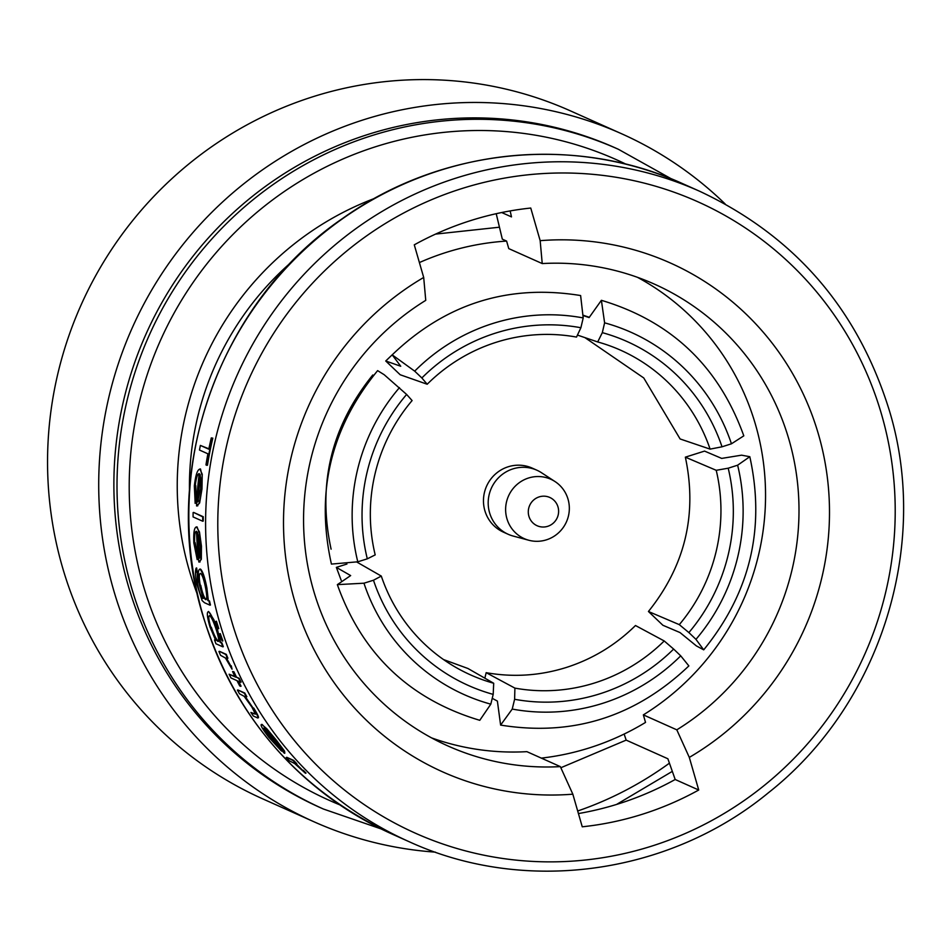<?xml version="1.0" encoding="UTF-8"?>
<svg xmlns="http://www.w3.org/2000/svg" width="951" height="951" viewBox="0 0 951 951"><rect width="100%" height="100%" fill="white"/><g stroke="black" fill="none" stroke-linecap="round" stroke-linejoin="round"><path stroke-width="1.43" d="M568.056 499.263A32.524 31.716 114.1 0 0 555.051 481.575A32.524 31.716 114.1 0 0 518.58 483.215A32.524 31.716 114.1 0 0 506.895 518.58A32.524 31.716 114.1 0 0 528.815 540.251A32.524 31.716 114.1 0 0 560.103 531.3A32.524 31.716 114.1 0 0 568.056 499.263M555.051 481.575L541.523 472.742A35.104 34.224 114.1 0 0 536.899 470.21A35.104 34.224 114.1 0 0 500.095 476.237A35.104 34.224 114.1 0 0 489.563 512.684A35.104 34.224 114.1 0 0 508.238 534.307A35.104 34.224 114.1 0 0 513.219 536.067L528.815 540.251M558.011 506.99A15.489 15.097 114.1 0 0 539.205 496.874A15.489 15.097 114.1 0 0 528.887 516.191A15.489 15.097 114.1 0 0 547.705 526.319A15.489 15.097 114.1 0 0 558.011 506.99M536.899 470.21L532.156 468.094A35.104 34.224 114.1 0 0 495.364 474.121A35.104 34.224 114.1 0 0 484.832 510.556A35.104 34.224 114.1 0 0 503.507 532.18L508.238 534.307M541.321 758.113A260.633 254.155 114.1 0 0 589.347 747.902A260.633 254.155 114.1 0 0 645.527 722.415L643.351 714.879L676.803 729.833A252.942 246.654 114.1 0 0 789.08 439.992A252.942 246.654 114.1 0 0 654.514 284.171A252.942 246.654 114.1 0 0 542.225 263.57L540.168 240.674L530.753 208.043A312.308 304.546 114.1 0 0 414.279 244.835L423.694 277.454A278.75 271.831 114.1 0 0 294.441 600.188A278.75 271.831 114.1 0 0 572.835 794.18L560.329 766.613L526.89 751.659A252.942 246.654 114.1 0 1 431.599 737.893M492.238 698.319L497.385 701.089L500.618 725.09L512.232 709.066L514.61 699.294L514.907 688.12A172.416 167.519 118.3 0 0 594.791 682.913A172.416 167.519 118.3 0 0 664.214 640.962L673.641 649.069A182.735 177.552 -61.7 0 1 599.724 693.861A182.735 177.552 -61.7 0 1 514.61 699.294M514.907 688.12L486.163 672.678C513.112 677.457 539.776 675.745 566.142 667.519C592.461 659.102 615.57 645.099 635.482 625.52L664.214 640.962M725.173 203.978A376.834 367.466 114.1 0 0 621.55 133.734L570.398 110.863A376.834 367.466 114.1 0 0 175.353 175.519A376.834 367.466 114.1 0 0 62.326 566.76A376.834 367.466 114.1 0 0 262.797 798.899L313.961 821.771A376.834 367.466 114.1 0 0 435.403 852.144M621.55 133.734A376.834 367.466 114.1 0 0 226.516 198.39A376.834 367.466 114.1 0 0 113.49 589.632A376.834 367.466 114.1 0 0 313.961 821.771M618.364 149.271L615.238 147.869A361.344 352.369 114.1 0 0 236.43 209.874A361.344 352.369 114.1 0 0 128.052 585.031A361.344 352.369 114.1 0 0 320.273 807.637L323.411 809.028A361.344 352.369 -65.9 0 1 131.179 586.434A361.344 352.369 -65.9 0 1 239.557 211.277A361.344 352.369 -65.9 0 1 618.364 149.271L671.561 178.954M624.141 734.053L626.174 740.116L667.875 758.767L675.186 779.499L698.723 790.019L689.309 757.4A278.75 271.831 114.1 0 0 818.561 434.666A278.75 271.831 114.1 0 0 540.168 240.674M626.174 740.116L560.84 767.742M510.164 210.932L511.483 216.899L501.7 212.525M195.145 542.641L197.677 555.919L197.19 559.604L195.145 542.641M196.5 526.913L199.472 531.966L201.446 546.076L201.339 559.271L199.377 561.898M200.376 445.425A356.696 347.84 114.1 0 0 199.472 450.037L207.9 453.805A356.696 347.84 114.1 0 0 205.963 464.92L206.926 465.348A356.696 347.84 -65.9 0 1 212.251 438.34L211.288 437.9A356.696 347.84 114.1 0 0 208.804 449.193L200.376 445.425L208.887 448.813M211.288 437.9L212.81 438.161A356.185 347.329 114.1 0 0 207.473 465.182L206.926 465.348M195.763 485.604L196.263 499.525L195.169 503.412L195.763 485.604M199.9 468.998L202.242 474.252L201.969 489.076L199.639 502.96L197.083 505.777M193.624 512.423L203.264 516.738A356.185 347.329 114.1 0 0 203.217 521.077L202.718 521.231A356.696 347.84 -65.9 0 1 202.753 516.892L193.624 512.423M199.995 569.09L200.506 569.114C202.706 571.147 204.834 577.435 206.89 587.98L208.317 600.461L209.517 600.996A356.185 347.329 114.1 0 0 210.456 605.026L209.981 605.169A356.696 347.84 -65.9 0 1 209.03 601.151L208.317 600.461M196.762 572.229A356.696 347.84 -65.9 0 1 196.156 568.104L196.643 567.949A356.185 347.329 114.1 0 0 197.261 572.074L197.606 584.199L197.261 572.074M208.578 611.481L213.856 619.695L217.589 630.014L220.596 642.246L221.868 642.817A356.185 347.329 114.1 0 0 223.307 646.68L222.819 646.835A356.696 347.84 -65.9 0 1 221.381 642.971L221.868 642.817M496.22 213.702L502.318 239.165L506.598 241.079L508.773 248.615L542.225 263.57M643.351 714.879A252.942 246.654 114.1 0 0 755.629 425.038A252.942 246.654 114.1 0 0 637.503 277.335M423.694 277.454L425.751 300.35A252.942 246.654 114.1 0 0 303.88 532.584A252.942 246.654 114.1 0 0 448.04 746.012A252.942 246.654 114.1 0 0 560.329 766.613M676.803 729.833L689.309 757.4M572.835 794.18L582.25 826.799A312.308 304.546 114.1 0 0 698.723 790.019M221.381 642.971L220.109 642.4L217.101 630.156C213.809 619.909 210.967 613.74 208.602 611.659C206.581 611.659 207.033 616.723 209.957 626.864L215.711 640.427L214.522 639.892L215.437 639.94M286.786 757.317L293.645 760.396A356.185 347.329 114.1 0 0 296.783 763.724L296.236 763.903A356.696 347.84 -65.9 0 1 293.11 760.562L286.786 757.317M303.345 770.334L306.008 773.08L303.345 770.334M279.82 748.068L281.508 751.076L269.894 737.132M261.715 724.412L266.827 728.787L276.563 740.449L284.551 751.076L284.801 753.014M216.424 621.241L216.234 624.724L218.148 628.73L217.803 625.425L215.818 621.407L216.424 621.241L218.754 628.575M222.261 641.022L220.216 637.063L219.657 633.782L220.263 633.628L222.855 640.879L222.261 641.022L220.263 633.628M219.443 651.316L226.314 654.383A356.185 347.329 114.1 0 0 227.895 658.211L227.408 658.365A356.696 347.84 -65.9 0 1 225.827 654.538L219.443 651.316M231.283 665.819L232.044 669.171L231.283 665.819M235.979 677.278A356.696 347.84 -65.9 0 1 233.411 671.917L232.567 671.537L233.898 671.763A356.185 347.329 114.1 0 0 236.466 677.124L239.236 678.36A356.185 347.329 114.1 0 0 241.102 682.105L240.603 682.259A356.696 347.84 -65.9 0 1 238.749 678.515L236.466 677.124M238.57 681.344A356.185 347.329 114.1 0 0 241.067 686.17L240.579 686.337A356.696 347.84 -65.9 0 1 237.833 681.023L240.603 682.259M232.567 671.537A356.696 347.84 114.1 0 0 235.135 676.898L229.108 674.211L234.897 676.423M237.916 689.962L244.776 693.029A356.185 347.329 114.1 0 0 246.844 696.703L246.345 696.869A356.696 347.84 -65.9 0 1 244.288 693.196L237.916 689.962M237.417 690.117A356.696 347.84 114.1 0 0 239.486 693.79L244.134 696.287L251.956 707.187L255.427 714.142L250.909 712.43A356.696 347.84 114.1 0 0 253.299 715.996L256.806 717.565C259.219 719.158 258.018 716.032 253.192 708.198L253.703 708.031C258.517 715.853 259.718 718.98 257.317 717.411M250.909 712.43L254.143 713.868M675.186 779.499A312.308 304.546 -65.9 0 1 578.434 813.557M195.252 485.771C196.12 477.901 197.451 473.836 199.223 473.598A356.696 347.84 114.1 0 0 196.572 505.944L197.796 505.825M196.572 505.944L199.639 502.96M199.116 503.127L201.969 489.076M201.457 489.242L202.242 474.252M201.707 474.418L200.518 468.986M195.169 503.412L194.349 485.949C195.609 474.941 197.487 469.342 199.983 469.152L199.888 468.962M200.364 475.595A356.185 347.329 114.1 0 0 198.141 501.308M197.606 501.938A356.696 347.84 -65.9 0 1 200.007 474.454L200.887 479.435L200.59 489.087L197.606 501.938M193.112 512.589A356.696 347.84 114.1 0 0 193.077 516.928L202.718 521.231M194.646 542.807C194.313 535.175 194.943 531.336 196.524 531.288A356.696 347.84 114.1 0 0 198.878 562.053L200.043 561.958M198.878 562.053L201.339 559.271M200.839 559.426L201.446 546.076M200.958 546.231L199.472 531.966M198.973 532.12L197.071 526.913M197.19 559.604L193.838 542.95C193.398 532.322 194.313 527.032 196.572 527.068L196.001 527.068M197.939 533.297A356.185 347.329 114.1 0 0 199.686 557.595M199.246 558.261A356.696 347.84 -65.9 0 1 197.392 532.12L198.961 536.875L200.126 546.076C200.613 552.864 200.328 556.917 199.246 558.261M207.829 600.616L206.89 587.98M206.403 588.134C204.346 577.614 202.218 571.325 200.007 569.269L200.506 569.114M197.606 584.199C199.448 593.091 201.291 597.858 203.122 598.512L199.389 584.877C197.737 574.57 197.939 569.364 200.007 569.269L199.508 569.233M196.156 568.104C195.11 570.79 195.335 576.163 196.833 584.211L202.135 600.604L204.524 602.744L209.981 605.169M206.058 599.653L206.117 599.475C204.251 598.131 202.456 593.4 200.756 585.317L200.269 585.471C198.902 577.507 199.009 573.477 200.578 573.382C202.325 574.963 204.001 579.86 205.618 588.087C207.08 595.897 207.08 599.748 205.63 599.629C203.776 598.322 201.992 593.602 200.269 585.471M214.522 639.892A356.696 347.84 114.1 0 0 215.948 643.768L222.819 646.835M218.326 641.461L218.421 641.271C216.424 639.785 214.058 635.102 211.324 627.22L210.849 627.375C208.59 619.683 208.198 615.773 209.672 615.63C211.526 617.235 213.725 621.966 216.281 629.835C218.754 637.622 219.312 641.473 217.934 641.426C215.96 639.975 213.595 635.292 210.849 627.375M218.148 628.73L218.754 628.587M218.956 651.471A356.696 347.84 114.1 0 0 220.537 655.298L225.482 658.056L232.044 669.171M230.784 665.973L226.386 657.914L227.408 658.365M229.108 674.211A356.696 347.84 114.1 0 0 230.974 677.944L236.989 680.643A356.696 347.84 114.1 0 0 239.735 685.956L240.579 686.337M256.806 717.565L258.339 717.636M253.192 708.198L245.108 696.31L246.345 696.869M269.371 737.298C264.687 731.176 262.904 728.109 264.009 728.074A356.696 347.84 114.1 0 0 284.266 753.18L284.753 753.263M284.266 753.18L284.551 751.076M284.016 751.242L276.563 740.449M276.04 740.615L266.827 728.787M266.304 728.942L262.143 724.46M281.508 751.076L268.871 737.358C262.357 728.799 259.944 724.555 261.632 724.614L261.204 724.567M267.409 731.034A356.185 347.329 114.1 0 0 281.484 748.627M282.138 750.173A356.696 347.84 -65.9 0 1 265.127 728.811L275.338 740.413L282.138 750.173M286.239 757.495A356.696 347.84 114.1 0 0 289.377 760.824L294.608 763.51L305.449 773.258M302.787 770.512L296.236 763.903M435.57 234.101L499.453 227.206M412.104 400.561A172.416 168.945 115.3 0 0 375.193 554.897L367.3 558.831A182.735 179.05 -64.7 0 1 406.624 394.451L412.104 400.561M399.456 387.639A192.803 188.916 115.3 0 0 357.79 561.803L331.423 564.086C315.387 492.297 330.793 427.807 377.618 370.628L384.156 374.694L406.624 394.451M367.3 558.831L357.79 561.803M512.232 709.066A192.803 187.323 118.3 0 0 680.726 655.845L688.857 665.902M673.641 649.069L680.726 655.845M710.1 449.122A172.416 167.804 108.7 0 0 606.381 344.619A172.416 167.804 108.7 0 0 597.703 341.944L602.316 332.648A182.735 177.849 -71.3 0 1 722.023 446.804L710.1 449.122L680.108 438.958L643.744 377.951L584.924 337.617M731.45 443.796A192.803 187.644 108.7 0 0 604.61 322.841L601.389 300.314C671.311 321.236 718.778 366.408 743.801 435.843L731.45 443.796L722.023 446.804M602.316 332.648L604.61 322.841M601.389 300.314L589.109 317.586L583.427 315.661M679.299 624.641A172.416 167.233 113.1 0 0 716.222 470.305L728.204 468.201A182.735 177.243 -66.9 0 1 688.881 632.581L679.299 624.641L648.439 611.493L662.895 625.271L680.024 632.57L696.382 645.907L703.704 649.842L695.966 639.357L688.881 632.581M695.966 639.357A192.803 187.014 113.1 0 0 737.631 465.194L749.804 456.706L741.566 455.172L721.69 458.406L704.548 451.095L685.362 457.158L716.222 470.305M728.204 468.201L737.631 465.194M381.303 576.08A172.416 168.375 119.8 0 0 456.064 667.519A172.416 168.375 119.8 0 0 493.7 683.258L493.189 694.385A182.735 178.455 -60.2 0 1 373.481 580.229L381.303 576.08L356.803 562.029M346.937 564.038L336.357 567.378L350.657 575.581L337.355 584.639L363.971 583.201L373.481 580.229M363.971 583.201A192.803 188.286 119.8 0 0 490.811 704.156L479.78 720.311C409.596 699.282 362.117 654.05 337.355 584.639M493.189 694.385L490.811 704.156M576.508 337.082A172.416 168.66 109.3 0 0 427.189 384.24L421.864 377.963A182.735 178.752 -70.7 0 1 580.895 327.738L576.508 337.082M580.621 295.559L583.201 317.931L580.895 327.738M583.201 317.931A192.803 188.595 109.3 0 0 414.695 371.152L392.204 354.866L400.74 366.242L385.737 360.988L400.181 374.753L427.189 384.24M421.864 377.963L414.695 371.152M331.103 549.179C317.206 484.748 331.091 426.69 372.768 375.003L373.612 375.407M486.163 672.678L484.855 678.182M577.447 335.085L597.703 341.944M685.362 457.158C697.44 514.194 685.136 565.643 648.439 611.493M443.535 659.566L467.951 668.494L493.7 683.258M336.357 567.378L341.195 580.336M392.727 354.319L385.737 360.988M506.598 241.079A260.633 254.155 114.1 0 0 419.391 262.571M881.648 414.743A345.867 337.272 114.1 0 0 461.604 188.643A345.867 337.272 114.1 0 0 231.355 620.111A345.867 337.272 114.1 0 0 651.399 846.212A345.867 337.272 114.1 0 0 881.648 414.743M219.562 622.239A356.185 347.329 -65.9 0 1 326.395 252.443A356.185 347.329 -65.9 0 1 699.781 191.317C794.81 236.038 858.052 309.241 889.482 410.939C930.423 546.243 880.139 704.869 768.456 792.718C668.612 875.003 524.37 894.665 409.037 841.659A356.185 347.329 -65.9 0 1 219.562 622.239M197.463 594.637A301.978 294.477 -65.9 0 1 189.083 569.744A301.978 294.477 -65.9 0 1 374.611 198.39M392.287 834.17C297.259 789.461 234.017 716.258 202.587 614.548C158.936 471.375 218.659 302.715 342.919 218.231C441.347 147.916 574.963 134.388 683.032 183.828A356.185 347.329 114.1 0 0 309.634 244.954A356.185 347.329 114.1 0 0 202.801 614.75A356.185 347.329 114.1 0 0 392.287 834.17L409.037 841.659M626.103 164.238A351.026 342.301 114.1 0 0 252.419 216.186A351.026 342.301 114.1 0 0 142.971 584.306A351.026 342.301 114.1 0 0 339.721 804.819M291.874 261.691A291.66 284.408 114.1 0 0 189.463 490.764M577.697 811.001A351.026 342.301 114.1 0 0 669.433 763.166M683.032 183.828L699.781 191.317M672.321 771.368L616.569 804.439M381.006 828.88L323.411 809.028M688.857 665.914C635.256 716.923 572.514 736.645 500.618 725.09M749.816 456.706C765.519 528.269 750.149 592.651 703.704 649.854M392.192 354.854C445.603 303.619 508.416 283.85 580.621 295.547M583.462 315.328L589.228 317.277"/></g></svg>
